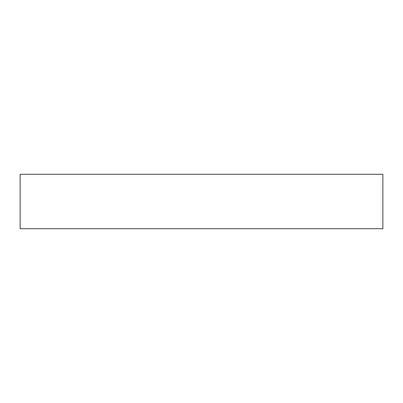 <?xml version="1.0" encoding="UTF-8"?>
<svg xmlns="http://www.w3.org/2000/svg" width="403" height="403" viewBox="0 0 403 403"><rect width="100%" height="100%" fill="white"/><g stroke="black" fill="none" stroke-linecap="round" stroke-linejoin="round"><path stroke-width="0.6" d="M382.85 228.703L20.15 228.703L20.15 174.298L382.85 174.298L382.85 228.703"/></g></svg>
